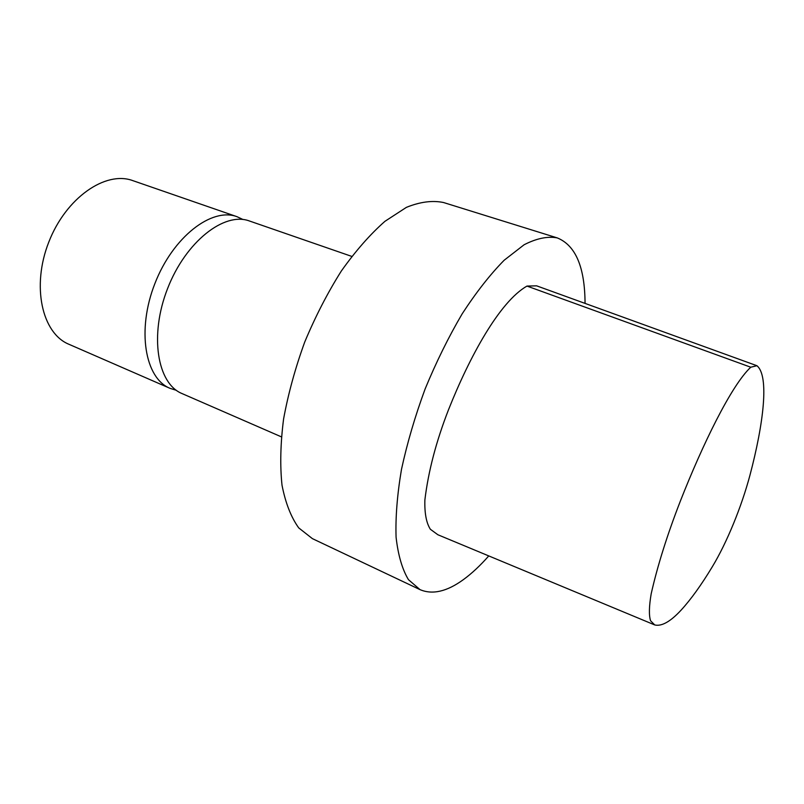 <?xml version="1.0" encoding="UTF-8"?>
<svg xmlns="http://www.w3.org/2000/svg" width="804" height="804" viewBox="0 0 804 804"><rect width="100%" height="100%" fill="white"/><g stroke="black" fill="none" stroke-linecap="round" stroke-linejoin="round"><path stroke-width="1.21" d="M654.737 624.949L437.868 534.75L430.361 529.263C426.301 522.871 424.482 513.093 424.884 499.927C428.311 471.395 436.21 441.275 448.572 409.588C469.395 357.137 499.415 301.801 526.972 286.073L536.62 285.832L756.926 365.719L750.765 367.217C731.117 385.508 702.183 445.496 680.395 500.992C667.3 534.65 657.561 565.574 651.19 593.774C649.039 606.367 648.838 615.361 650.567 620.758L654.737 624.949C661.662 626.587 670.456 621.643 681.129 610.105C690.978 599.332 701.339 584.94 712.213 566.92C727.047 542.459 741.67 506.289 749.911 475.385C763.639 423.517 769.418 375.89 756.926 365.719M488.762 555.916C480.279 565.554 471.858 573.433 463.486 579.553C446.984 591.583 432.502 594.95 420.02 589.634L408.462 579.684C402.241 569.332 398.121 555.182 396.081 537.243C395.417 517.294 397.216 494.691 401.477 469.425C407.166 443.145 415.045 416.331 425.115 388.975C436.23 362.031 448.592 336.966 462.21 313.781C476.179 292.304 490.169 274.455 504.168 260.235L524.087 244.768C536.539 238.376 547.604 236.085 557.272 237.904C575.634 245.361 584.89 267.189 585.051 303.389M420.02 589.634L312.404 538.64L298.716 527.886C291.038 517.183 285.47 502.932 282.003 485.134C279.943 465.496 280.465 443.466 283.581 419.025C288.224 393.719 295.269 368.041 304.736 342.012C315.409 316.444 327.61 292.777 341.338 271.008C355.599 250.928 370.131 234.356 384.955 221.311L406.392 207.362C420.06 201.834 432.441 200.216 443.557 202.528L557.272 237.904M281.35 436.843L182.056 393.578C157.262 383.608 149.182 335.278 167.604 288.505C185.734 241.602 224.406 211.512 249.411 220.979L351.75 256.396M176.327 390.312L169.996 388.322L68.923 344.283C42.049 333.338 31.346 286.314 48.773 242.135C65.878 197.824 105.595 170.468 132.781 180.619L236.969 216.678L242.979 219.502M169.996 388.322C144.951 378.242 136.579 330.042 154.901 283.541C172.92 236.919 211.713 207.13 236.969 216.678M750.765 367.217L526.972 286.073"/></g></svg>
